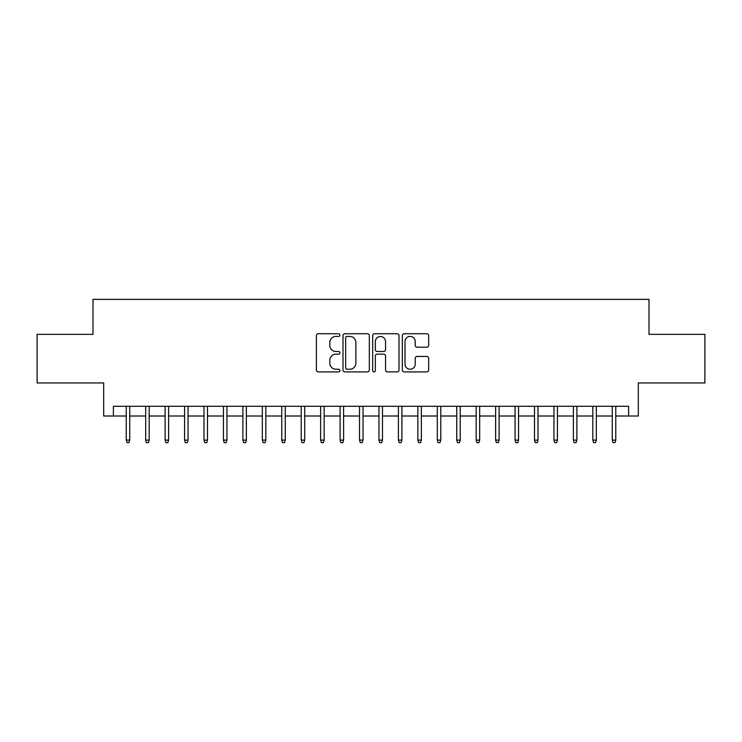 <?xml version="1.0" encoding="UTF-8"?>
<svg xmlns="http://www.w3.org/2000/svg" width="742" height="742" viewBox="0 0 742 742"><rect width="100%" height="100%" fill="white"/><g stroke="black" fill="none" stroke-linecap="round" stroke-linejoin="round"><path stroke-width="1.11" d="M339.892 335.078A1.336 1.336 0 0 0 338.556 333.742L318.281 333.742A1.911 1.911 0 0 0 316.38 335.644L316.38 369.998A1.911 1.911 0 0 0 318.281 371.909L338.556 371.909A1.336 1.336 0 0 0 339.892 370.573A1.336 1.336 0 0 0 338.556 369.238L335.931 369.238A6.103 6.103 0 0 1 329.828 363.126L329.828 360.269A6.103 6.103 0 0 1 335.931 354.157L338.556 354.157A1.336 1.336 0 0 0 339.892 352.821A1.336 1.336 0 0 0 338.556 351.485L335.931 351.485A6.103 6.103 0 0 1 329.828 345.382L329.828 342.516A6.103 6.103 0 0 1 335.931 336.414L338.556 336.414A1.336 1.336 0 0 0 339.892 335.078M426.771 347.191A1.911 1.911 0 0 0 428.681 345.28L428.681 335.644A1.911 1.911 0 0 0 426.771 333.742L404.251 333.742A1.911 1.911 0 0 0 402.34 335.644L402.34 369.998A1.911 1.911 0 0 0 404.251 371.909L426.771 371.909A1.911 1.911 0 0 0 428.681 369.998L428.681 358.358A1.911 1.911 0 0 0 426.771 356.448L417.134 356.448A1.911 1.911 0 0 0 415.223 358.358L415.223 364.127A5.101 5.101 0 0 1 410.122 369.238A5.101 5.101 0 0 1 405.011 364.127L405.011 341.515A5.101 5.101 0 0 1 410.122 336.414A5.101 5.101 0 0 1 415.223 341.515L415.223 345.28A1.911 1.911 0 0 0 417.134 347.191L426.771 347.191M113.405 416.002L113.405 406.282L628.595 406.282L628.595 416.002L638.315 416.002L638.315 382.955L704.9 382.955L704.9 334.354L649.009 334.354L649.009 299.36L92.991 299.36L92.991 334.354L37.1 334.354L37.1 382.955L103.685 382.955L103.685 416.002L126.233 416.002M369.33 335.644A1.911 1.911 0 0 0 367.42 333.742L344.9 333.742A1.911 1.911 0 0 0 342.999 335.644L342.999 369.998A1.911 1.911 0 0 0 344.9 371.909L367.42 371.909A1.911 1.911 0 0 0 369.33 369.998L369.33 335.644M374.58 333.742L397.1 333.742A1.911 1.911 0 0 1 399.001 335.644L399.001 369.998A1.911 1.911 0 0 1 397.1 371.909L387.463 371.909A1.911 1.911 0 0 1 385.552 369.998L385.552 356.067A1.911 1.911 0 0 0 383.642 354.157L377.251 354.157A1.911 1.911 0 0 0 375.341 356.067L375.341 370.573A1.336 1.336 0 0 1 374.005 371.909A1.336 1.336 0 0 1 372.67 370.573L372.67 335.644A1.911 1.911 0 0 1 374.58 333.742M129.739 416.002L145.682 416.002M149.179 416.002L165.123 416.002M168.62 416.002L184.563 416.002M188.06 416.002L204.004 416.002M207.5 416.002L223.444 416.002M226.941 416.002L242.884 416.002M246.381 416.002L262.325 416.002M265.822 416.002L281.765 416.002M285.262 416.002L301.206 416.002M304.702 416.002L320.646 416.002M324.143 416.002L340.086 416.002M343.592 416.002L359.527 416.002M363.033 416.002L378.967 416.002M382.473 416.002L398.408 416.002M401.914 416.002L417.857 416.002M421.354 416.002L437.298 416.002M440.794 416.002L456.738 416.002M460.235 416.002L476.178 416.002M479.675 416.002L495.619 416.002M499.116 416.002L515.059 416.002M518.556 416.002L534.5 416.002M537.996 416.002L553.94 416.002M557.437 416.002L573.38 416.002M576.877 416.002L592.821 416.002M596.318 416.002L612.261 416.002M615.767 416.002L628.595 416.002M347.006 336.414A1.336 1.336 0 0 0 345.67 337.749L345.67 367.902A1.336 1.336 0 0 0 347.006 369.238L349.77 369.238A6.103 6.103 0 0 0 355.872 363.126L355.872 342.516A6.103 6.103 0 0 0 349.77 336.414L347.006 336.414M385.552 341.608A5.101 5.101 0 0 0 380.442 336.506A5.101 5.101 0 0 0 375.341 341.608L375.341 349.575A1.911 1.911 0 0 0 377.251 351.485L383.642 351.485A1.911 1.911 0 0 0 385.552 349.575L385.552 341.608M126.233 440.117L127.012 442.64L128.96 442.64L129.739 440.117L126.233 440.117L126.233 406.282M129.739 440.117L129.739 406.282M145.682 440.117L146.452 442.64L148.4 442.64L149.179 440.117L145.682 440.117L145.682 406.282M149.179 440.117L149.179 406.282M165.123 440.117L165.893 442.64L167.84 442.64L168.62 440.117L165.123 440.117L165.123 406.282M168.62 440.117L168.62 406.282M184.563 440.117L185.342 442.64L187.281 442.64L188.06 440.117L184.563 440.117L184.563 406.282M188.06 440.117L188.06 406.282M204.004 440.117L204.783 442.64L206.721 442.64L207.5 440.117L204.004 440.117L204.004 406.282M207.5 440.117L207.5 406.282M223.444 440.117L224.223 442.64L226.162 442.64L226.941 440.117L223.444 440.117L223.444 406.282M226.941 440.117L226.941 406.282M242.884 440.117L243.664 442.64L245.602 442.64L246.381 440.117L242.884 440.117L242.884 406.282M246.381 440.117L246.381 406.282M262.325 440.117L263.104 442.64L265.042 442.64L265.822 440.117L262.325 440.117L262.325 406.282M265.822 440.117L265.822 406.282M281.765 440.117L282.544 442.64L284.483 442.64L285.262 440.117L281.765 440.117L281.765 406.282M285.262 440.117L285.262 406.282M301.206 440.117L301.985 442.64L303.932 442.64L304.702 440.117L301.206 440.117L301.206 406.282M304.702 440.117L304.702 406.282M320.646 440.117L321.425 442.64L323.373 442.64L324.143 440.117L320.646 440.117L320.646 406.282M324.143 440.117L324.143 406.282M340.086 440.117L340.866 442.64L342.813 442.64L343.592 440.117L340.086 440.117L340.086 406.282M343.592 440.117L343.592 406.282M359.527 440.117L360.306 442.64L362.254 442.64L363.033 440.117L359.527 440.117L359.527 406.282M363.033 440.117L363.033 406.282M378.967 440.117L379.746 442.64L381.694 442.64L382.473 440.117L378.967 440.117L378.967 406.282M382.473 440.117L382.473 406.282M398.408 440.117L399.187 442.64L401.134 442.64L401.914 440.117L398.408 440.117L398.408 406.282M401.914 440.117L401.914 406.282M417.857 440.117L418.627 442.64L420.575 442.64L421.354 440.117L417.857 440.117L417.857 406.282M421.354 440.117L421.354 406.282M437.298 440.117L438.068 442.64L440.015 442.64L440.794 440.117L437.298 440.117L437.298 406.282M440.794 440.117L440.794 406.282M456.738 440.117L457.517 442.64L459.456 442.64L460.235 440.117L456.738 440.117L456.738 406.282M460.235 440.117L460.235 406.282M476.178 440.117L476.958 442.64L478.896 442.64L479.675 440.117L476.178 440.117L476.178 406.282M479.675 440.117L479.675 406.282M495.619 440.117L496.398 442.64L498.336 442.64L499.116 440.117L495.619 440.117L495.619 406.282M499.116 440.117L499.116 406.282M515.059 440.117L515.838 442.64L517.777 442.64L518.556 440.117L515.059 440.117L515.059 406.282M518.556 440.117L518.556 406.282M534.5 440.117L535.279 442.64L537.217 442.64L537.996 440.117L534.5 440.117L534.5 406.282M537.996 440.117L537.996 406.282M553.94 440.117L554.719 442.64L556.658 442.64L557.437 440.117L553.94 440.117L553.94 406.282M557.437 440.117L557.437 406.282M573.38 440.117L574.16 442.64L576.107 442.64L576.877 440.117L573.38 440.117L573.38 406.282M576.877 440.117L576.877 406.282M592.821 440.117L593.6 442.64L595.548 442.64L596.318 440.117L592.821 440.117L592.821 406.282M596.318 440.117L596.318 406.282M612.261 440.117L613.04 442.64L614.988 442.64L615.767 440.117L612.261 440.117L612.261 406.282M615.767 440.117L615.767 406.282"/></g></svg>
